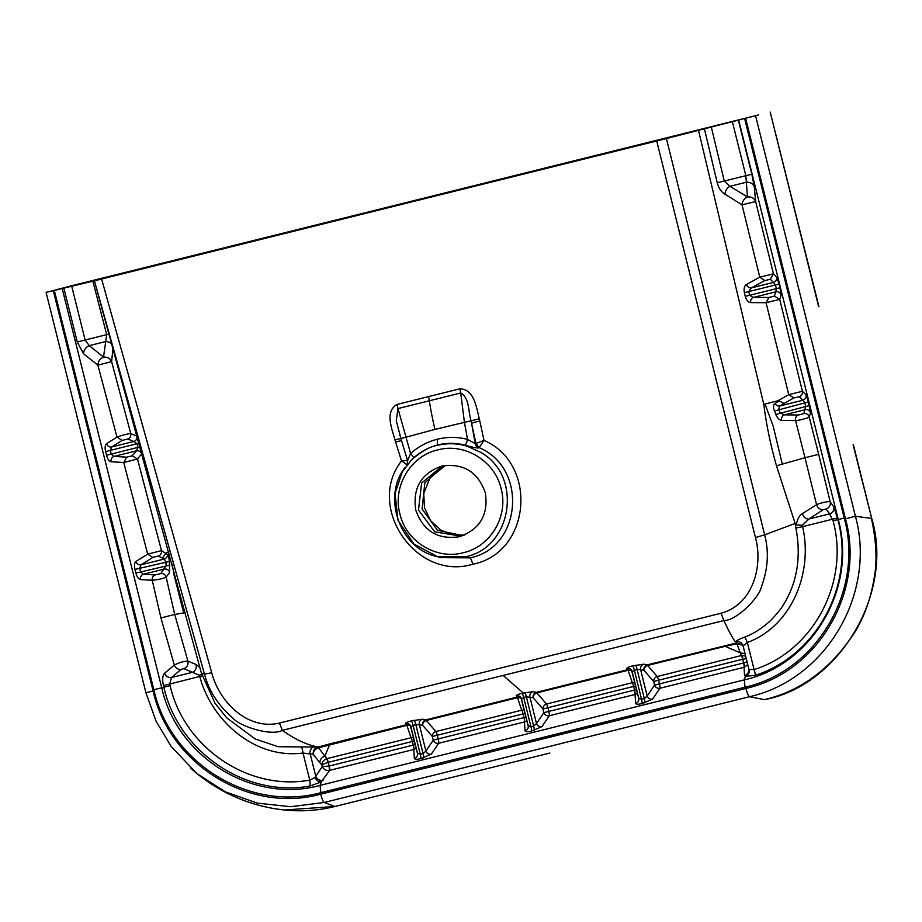 <?xml version="1.0" encoding="UTF-8"?>
<svg xmlns="http://www.w3.org/2000/svg" width="922" height="922" viewBox="0 0 922 922"><rect width="100%" height="100%" fill="white"/><g stroke="black" fill="none" stroke-linecap="round" stroke-linejoin="round"><path stroke-width="1.38" d="M460.712 536.362L459.352 536.731C437.708 539.889 423.186 531.003 415.776 510.062C412.491 488.107 421.147 473.447 441.742 466.106C463.386 462.936 477.919 471.834 485.318 492.774C488.614 514.73 479.959 529.389 459.352 536.731L460.032 536.558M441.085 466.278L441.742 466.106M441.108 557.637L469.943 557.868C521.806 547.887 528.179 468.134 479.129 447.666L478.495 447.942C476.19 448.057 471.73 447.124 465.126 445.13C455.514 442.814 446.398 442.767 437.777 444.98C429.122 447.055 421.043 451.377 413.552 457.946L411.823 459.594M459.882 388.819C474.473 389.165 476.432 407.962 479.325 418.819L484.015 440.405L479.129 447.666L475.936 443.413L471.58 423.325L475.268 443.701L484.015 440.405C538.598 463.962 530.772 553.073 472.756 564.218C416.375 581.517 365.343 507.042 401.508 460.931L394.916 439.806C392.069 428.949 384.462 411.535 397.082 404.435L459.882 388.807L460.735 392.968L397.97 408.573L410.613 453.543A5.993 0.795 -132.3 0 1 413.552 457.946M407.04 465.161L407.536 460.574L410.613 453.543C418.311 446.582 427.22 441.811 437.328 439.241C447.47 436.774 457.531 436.821 467.523 439.391L475.268 443.701A5.993 5.786 -113.1 0 0 478.495 447.942M479.809 421.043A7.491 0.668 -12.2 0 0 471.58 423.325L471.142 421.1C468.157 411.915 469.678 397.82 460.735 392.968L464.4 422.149L467.523 439.391A5.993 1.06 -75.5 0 1 465.126 445.13M397.082 404.435L397.97 408.573L396.253 420.801L400.92 438.457M472.756 564.218A7.491 1.314 -104 0 0 469.943 557.868L465.114 556.865L437.42 556.669L413.943 544.026L398.027 520.365L395.031 493.581L402.28 471.868L411.512 459.905C421.366 451.354 429.963 446.513 437.316 445.384L437.339 439.241M441.085 557.637L437.42 556.669C398.869 548.625 382.319 496.036 404.839 467.834L404.954 467.685M465.114 556.865C512.321 547.875 523.327 476.006 480.708 452.368L466.935 446.121C457.047 443.217 447.182 442.975 437.328 445.384M101.616 279.043L211.726 672.76L204.477 674.132L201.365 673.002L215.022 703.279L226.708 717.858L255.233 738.983L278.156 746.716L318.102 747.051C306.796 744.884 294.879 739.317 282.351 730.351L279.447 723.067L721.016 613.245C752.594 604.936 763.416 566.442 755.441 537.538L764.649 534.829C769.086 551.633 768.026 568.874 761.48 586.553C759.993 596.707 736.609 620.863 723.92 620.541L282.351 730.351C271.46 736.54 239.155 726.236 232.828 718.031C218.353 705.572 208.902 690.947 204.477 674.132L94.424 280.807L666.41 138.565L764.649 534.829L795.133 523.477L776.497 465.806C770.492 444.681 766.263 424.224 763.808 404.458L765.006 404.02L773.247 426.367L782.282 464.123L804.987 457.704L816.581 504.76C819.001 503.331 829.12 500.819 830.203 501.914L833.765 506.777L837.833 519.593C855.386 583.476 817.376 655.68 755.199 675.296L745.425 676.448L744.25 679.894L320.072 785.383C252.72 803.961 177.185 757.342 161.719 687.754L163.839 687.201L163.436 685.611C162.134 679.606 162.537 675.469 164.646 673.187A5.993 5.313 -130.2 0 0 171.55 677.509L169.729 684.032L170.132 685.622C183.985 747.5 248.56 791.399 309.746 780.104L315.024 777.511L322.204 766.585L321.778 764.845L328.128 762.344A4.495 0.784 71.7 0 0 326.526 758.737L411.039 737.738L406.867 725.326L318.597 747.777L324.867 756.132L329.603 744.711L328.981 744.123L406.383 724.75L405.542 723.424C405.507 722.779 407.42 721.949 411.293 720.912L422.518 719.195L425.826 719.886L517.023 697.124L516.216 695.856C516.182 695.211 518.095 694.37 521.956 693.344L533.112 691.65L536.339 692.33L627.652 669.695L626.822 668.392C626.787 667.747 628.7 666.906 632.573 665.88L643.81 664.174L647.14 664.877L736.759 642.945L735.998 641.712C735.848 640.871 738.637 639.384 744.365 637.24C753.896 633.702 762.955 627.824 771.53 619.607C779.597 610.906 783.7 605.996 789.808 592.719C799.144 571.824 799.95 549.12 795.905 528.041L795.133 523.477M94.424 280.807L46.1 292.401L71.052 285.901L415.223 200.305L758.529 114.939L666.41 138.565M818.909 306.553L770.204 112.081L818.644 306.623M445.499 465.38L429.871 477.988L423.751 493.57L424.489 507.745L430.505 520.596L440.9 530.173L454.097 535.014L464.319 535.106M549.65 753.067A14.994 2.628 76 0 0 549.812 753.055L334.951 806.485C318.367 810.588 301.563 811.752 284.541 809.989L334.79 806.496L324.187 802.474L749.39 696.732C826.435 679.583 876.545 593.019 855.432 516.297L845.486 518.798C865.481 590.956 818.413 672.334 745.921 688.434C747.166 693.148 748.318 695.914 749.39 696.732L764.453 699.637C801.195 690.981 831.402 668.369 855.074 631.812C864.571 616.161 871.002 597.859 874.356 576.942C877.295 560.795 876.326 541.283 871.428 518.394L855.432 516.297L755.614 115.953M326.526 758.737C323.53 760.12 321.939 762.16 321.778 764.845L319.865 762.69C319.992 759.544 321.651 757.354 324.867 756.132L326.918 758.61A4.495 0.784 -103.6 0 1 328.232 762.321L329.189 766.021A4.495 0.784 -104 0 1 329.673 770.389L321.248 781.937L309.93 786.028A5.993 1.049 81 0 0 309.746 780.104L303.004 753.032A5.993 1.037 83.2 0 0 301.425 747.396M142.034 453.347L137.505 458.995L161.477 550.63L167.516 554.491C168.3 555.09 168.922 557.407 169.383 561.463L169.602 572.608L166.11 577.114L174.731 614.444L160.947 617.947L174.304 665.039C179.49 662.492 184.02 661.178 187.892 661.109L195.948 664.416L199.901 667.516M172.137 564.103L174.154 575.351L183.697 612.992L174.731 614.444L187.892 661.109C188.549 664.635 187.235 667.159 183.939 668.646L181.196 669.36L171.55 677.509L192.306 672.345A5.993 5.59 107.1 0 0 196.006 664.566M166.11 577.114C163.194 578.578 158.572 579.638 152.245 580.272A4.495 4.034 93.4 0 1 155.23 574.936L160.751 573.588C163.494 573.323 165.28 574.498 166.11 577.114M190.912 768.395L196.928 773.581L225.406 791.871L257.25 803.12L290.672 806.715L324.187 802.474C323.115 801.679 321.962 798.913 320.706 794.176L745.921 688.434M132.238 455.814L137.505 458.995L123.732 462.498L126.717 457.162L132.238 455.814L136.491 450.835L137.943 447.424L136.986 443.759L133.874 441.465L127.639 439.033C130.094 438.019 131.131 436.198 130.751 433.571L137.366 436.313M160.947 617.947L152.245 580.272L140.432 579.569C138.519 579.154 137.009 576.988 135.891 573.081L134.969 569.404C134.128 565.428 134.439 562.789 135.926 561.498L147.681 554.11L123.732 462.498L111.055 461.749C109.142 461.323 107.632 459.156 106.514 455.249L105.592 451.584C104.751 447.596 105.062 444.969 106.549 443.678L116.99 437.109C120.114 435.68 129.553 433.352 130.751 433.571L111.608 361.585L97.882 365.158L83.591 353.76L77.264 341.981L63.802 287.998M161.477 550.63C161.823 553.246 160.774 555.044 158.342 556.035L152.822 557.43L147.681 554.11L161.465 550.641M166.098 552.923L168.876 552.024M315.024 777.511C316.465 780.438 318.539 781.914 321.248 781.937L320.072 785.383L320.879 792.666C249.747 812.34 170.063 762.932 153.859 689.725L161.719 687.754L62.154 288.413M185.23 612.738L183.697 612.992M113.026 347.905L111.608 361.585C110.133 358.428 107.448 356.918 103.529 357.056C100.002 358.704 98.112 361.401 97.882 365.158L116.99 437.109L122.13 440.428L111.677 446.986L110.306 450.397L111.228 454.062L114.028 456.413A4.495 4.034 -86.6 0 0 111.055 461.749M810.542 412.918L809.193 416.894C809.286 417.747 798.763 420.57 795.571 420.57L804.987 457.704L818.678 454.373L809.193 416.894A4.495 4.437 18.8 0 0 803.869 413.632L805.724 406.487L804.802 402.81L802.878 400.229A4.495 4.437 134.4 0 0 806.035 394.847L808.398 401.934L810.542 412.918A4.495 4.437 18.8 0 0 805.229 409.656L784.345 414.854L798.394 415.004L803.869 413.632M788.748 394.639L802.417 391.285L779.712 299.362L766.055 302.693L788.748 394.639M768.936 297.472L774.388 296.1L775.851 291.836L776.347 288.655L775.425 284.99L773.5 282.397A4.495 4.437 134.4 0 0 776.658 277.015L773.443 273.857L755.648 201.572L742.026 204.811L759.774 277.142L773.443 273.857L770.273 279.239L764.811 280.576L751.303 287.918L748.756 291.617L749.632 295.305L753.389 297.414L768.936 297.472L766.055 302.693L750.692 302.612C748.284 302.439 746.474 300.342 745.253 296.354L744.388 292.666C743.685 288.54 744.377 285.797 746.463 284.472L759.774 277.142L764.811 280.576M798.394 415.004C796.124 415.995 795.19 417.85 795.571 420.57L781.66 420.397C779.378 420.202 777.43 418.219 775.794 414.439L774.445 410.993C773.085 407.167 773.27 404.643 774.987 403.421L779.378 400.943L777.903 400.77L765.018 404.032M435.933 731.549L521.714 710.194L517.496 697.689L426.298 720.462L435.933 731.549A4.495 3.769 -42.7 0 0 432.349 736.494L422.633 725.268L415.764 724.358L410.866 726.686L417.459 753.147L420.282 754.265L423.048 753.574L425.918 751.05L433.259 740.159L432.349 736.494L437.282 735.26L438.192 738.914L523.973 717.581L523.062 713.905L437.282 735.26A4.495 0.784 -104 0 0 435.933 731.549M94.39 280.795L201.353 672.945M764.626 699.625C839.85 685.472 894.19 592.443 871.693 518.325L853.127 444.853M776.497 465.806L782.282 464.123M738.361 120.24L751.822 174.223L754.311 186.959L755.648 201.584C754.311 198.207 751.58 196.663 747.477 196.916C744.215 198.553 742.406 201.18 742.026 204.811L724.934 194.162C721.35 192.133 718.78 188.33 717.235 182.752L704.373 128.688M777.903 400.77L788.736 394.639L793.761 398.004L784.034 403.502L779.378 400.943M698.461 130.175L763.808 404.458M748.906 669.626A5.993 5.786 176.3 0 1 744.573 675.492L745.425 676.448C748.272 675.042 749.563 672.726 749.286 669.51L748.722 668.496L749.286 669.51L754.092 669.603C813.446 650.932 849.854 581.886 833.05 520.769L829.604 513.865L826.031 509.002L823.334 509.636L808.836 519.028L802.428 525.275L796.366 524.929L795.133 523.408M796.366 524.929C797.242 519.351 799.247 515.571 802.371 513.6L816.581 504.76C817.872 508.137 820.119 509.762 823.334 509.636M319.024 747.65L318.102 747.051L328.981 744.123M724.796 645.688L725.176 646.345L647.601 665.454L657.213 676.518L741.323 655.554L740.251 652.834L725.176 646.345L736.92 643.74L736.759 642.945M745.022 653.652L740.251 652.834L736.92 643.74L742.867 645.227M546.527 704.028L632.319 682.706L628.113 670.271L536.811 692.883L546.527 704.028A4.495 3.769 -42.7 0 0 542.943 708.983L533.147 697.712L526.358 696.802L523.673 697.47L521.529 699.107L528.145 725.626L530.968 726.743L533.654 726.075L536.512 723.551L543.865 712.648L542.943 708.983L547.875 707.739L548.786 711.404L634.567 690.071L633.656 686.417L547.875 707.739A4.495 0.784 -104 0 0 546.527 704.028M755.441 537.538L656.729 140.997M638.739 698.127L641.562 699.233L644.328 698.553L647.186 696.018L654.539 685.127L653.629 681.462L643.948 670.259L637.044 669.326L632.135 671.642L638.739 698.127M774.987 403.421A4.495 3.872 -119.3 0 0 779.643 406.003L778.721 409.299L780.116 412.849L784.345 414.854A4.495 3.803 89.7 0 0 781.66 420.397M160.751 573.588L166.214 565.52L165.776 561.74L164.289 559.032A4.495 4.391 115.3 0 0 167.516 554.491M135.926 561.498A4.495 4.034 -122.1 0 0 141.054 564.817L139.683 568.217L140.605 571.894L143.406 574.245L155.23 574.936M319.865 762.69L313.238 754.334L303.004 753.032C255.555 759.348 211.887 721.661 199.751 676.564L199.336 675.25L183.939 668.646M744.365 637.24A5.993 1.049 -111.2 0 1 747.339 642.53L743.097 645.965L748.894 669.556A5.993 5.786 176.3 0 0 748.791 668.761M802.428 525.275L802.624 526.635L795.905 528.041M744.573 675.492L744.054 667.332A4.495 0.784 76 0 0 743.57 662.964L743.708 662.93A4.495 0.784 -109.6 0 1 744.596 667.159L747.73 664.52M747.039 661.742L743.708 662.93L742.683 659.253A4.495 0.784 75.7 0 0 741.323 655.554L745.633 656.118M317.675 747.166A4.495 1.59 -105.2 0 1 318.597 747.777L318.424 747.811A4.495 1.325 75.4 0 0 317.641 747.177C314.321 748.468 312.858 750.854 313.238 754.334C313.353 751.199 315.082 749.021 318.424 747.811M742.683 659.253L658.55 680.229L659.472 683.882A4.495 0.784 -104 0 1 659.956 688.25L744.596 667.159M837.43 517.991L802.624 526.635C813.089 572.147 792.205 625.877 747.339 642.53L754.092 669.603A5.993 1.049 -108.9 0 1 755.199 675.296M741.737 655.484A4.495 0.784 80.4 0 1 742.786 659.23L746.267 658.642M802.417 513.75A5.993 4.61 59.1 0 0 808.836 519.028L829.604 513.865A5.993 5.843 143.7 0 0 833.765 506.777M826.031 509.002A5.993 5.843 143.7 0 0 830.203 501.914L818.678 454.373M737.093 643.694L736.793 642.934L742.717 644.881M735.998 641.712A5.993 5.924 147.8 0 1 743.074 645.826M329.05 766.044L322.204 766.585C323.772 769.49 326.077 770.792 329.142 770.481A4.495 0.784 -98.3 0 0 329.05 766.044M638.877 698.98A4.495 4.333 -3.7 0 1 635.627 703.371L635.062 694.439L549.27 715.772L541.929 726.674L531.452 731.111C527.557 731.987 525.425 731.907 525.033 730.869L524.457 721.949L438.676 743.282L431.323 754.173L420.766 758.633C416.882 759.509 414.739 759.428 414.347 758.403L413.782 749.471L329.142 770.481M322.965 780.335A5.993 5.52 34 0 1 315.75 776.163L310.149 753.723A5.993 5.659 102.6 0 1 314.46 746.543M163.436 685.611L202.16 675.838M199.336 675.25L201.63 674.005M164.646 673.187L174.304 665.039A5.993 5.313 -130.2 0 0 181.196 669.36M426.298 720.462A4.495 3.619 -39.1 0 0 422.633 725.268A4.495 4.253 100.5 0 1 425.826 719.886A4.495 0.807 -104 0 1 426.298 720.462M431.323 754.173A4.495 4.149 34 0 1 425.918 751.05L419.314 724.577A4.495 4.241 103.3 0 1 422.518 719.195M410.832 726.571A4.495 4.437 -31.7 0 0 405.542 723.424M410.763 726.329A4.495 3.792 -18.4 0 0 406.867 725.326L406.383 724.75A4.495 4.449 -33.9 0 1 410.647 726.04M413.667 737.957A4.495 3.942 -19.1 0 0 411.039 737.738A4.495 0.784 76.1 0 1 412.388 741.449L328.232 762.321M414.347 758.403A4.495 4.333 176.3 0 0 417.597 754.012M410.336 725.407L417.597 753.954A4.495 4.333 176.3 0 0 417.505 753.32M536.811 692.883A4.495 3.63 -39.3 0 0 533.147 697.712A4.495 4.253 100.5 0 1 536.339 692.33A4.495 0.784 -103.9 0 1 536.811 692.883M541.929 726.674A4.495 4.149 34 0 1 536.512 723.551L529.896 697.02A4.495 4.241 103.3 0 1 533.112 691.65M521.506 698.991A4.495 4.437 -31.7 0 0 516.216 695.856M521.414 698.726A4.495 3.803 -18.5 0 0 517.496 697.689A4.495 0.795 76 0 0 517.023 697.124A4.495 4.449 -33.9 0 1 521.31 698.438M524.341 710.424A4.495 3.942 -19.2 0 0 521.714 710.194A4.495 0.784 76 0 1 523.062 713.905L525.091 713.409M525.033 730.869A4.495 4.333 176.3 0 0 528.271 726.478M520.999 697.827L528.271 726.432A4.495 4.333 176.3 0 0 528.179 725.798M643.81 664.174A4.495 4.241 -76.7 0 0 640.594 669.556L647.186 696.018A4.495 4.149 34 0 0 652.603 699.153L642.046 703.601C638.162 704.477 636.019 704.396 635.627 703.371M647.601 665.454A4.495 3.619 -39.1 0 0 643.948 670.259A4.495 4.253 -79.5 0 1 647.14 664.877L647.601 665.454M632.112 671.539A4.495 4.437 -31.7 0 0 626.822 668.392M657.213 676.518A4.495 3.769 -42.7 0 0 653.629 681.462L658.55 680.229A4.495 0.784 -104 0 0 657.213 676.518M632.031 671.285A4.495 3.792 -18.4 0 0 628.113 670.271A4.495 0.772 76.1 0 0 627.652 669.695A4.495 4.449 -33.9 0 1 631.927 670.997M634.947 682.925A4.495 3.942 -19.1 0 0 632.319 682.706A4.495 0.784 76 0 1 633.656 686.417L635.696 685.922M638.785 698.288A4.495 4.333 -3.7 0 1 638.865 698.922L631.605 670.375M784.034 403.502L779.643 406.003L802.878 400.229L799.247 396.667C801.702 395.688 802.762 393.901 802.417 391.285L806.035 394.847M775.794 414.439L809.309 405.599M774.445 410.993L808.398 401.934M750.692 302.612A4.495 3.746 89.1 0 1 753.389 297.414L775.851 291.836A4.495 4.437 -161.2 0 1 781.164 295.098L779.712 299.362L774.388 296.1M745.253 296.354L779.931 287.779L781.164 295.098M744.388 292.666L779.021 284.103L779.931 287.779M746.463 284.472A4.495 3.711 -117.4 0 0 751.303 287.918L773.5 282.397L770.273 279.239M140.432 579.569A4.495 4.034 93.4 0 1 143.406 574.245L164.289 569.047A4.495 4.368 -136.8 0 1 169.59 572.527M135.891 573.081L169.809 565.14M134.969 569.404L169.383 561.463M152.822 557.43L141.054 564.817L164.289 559.032L162.468 558.087L165.695 553.557M136.929 436.048A4.495 4.333 -74.3 0 1 133.874 441.465L111.677 446.986A4.495 4.034 57.9 0 1 106.549 443.678M139.245 443.171L105.592 451.584M140.248 446.824L106.514 455.249M141.7 454.062A4.495 4.356 46.3 0 0 136.491 450.835L114.028 456.413L126.717 457.162M71.662 286.016L85.124 340.011L89.25 345.658L103.529 357.056L106.698 334.64L92.765 280.772M711.288 126.948L724.266 181.058L729.936 186.325L747.477 196.916L745.84 175.687L732.379 121.704M111.988 344.171A7.491 6.419 -167.3 0 0 105.442 341.624L89.25 345.658A7.491 5.935 -51.4 0 0 83.591 353.76M754.311 186.959A7.491 6.535 -5.2 0 0 746.129 182.291L729.936 186.325A7.491 5.428 117.9 0 0 724.934 194.162M401.554 440.624L395.596 441.984M407.755 460.366L401.508 460.931C405.346 463.282 407.144 464.849 406.89 465.622M442.364 465.956L421.608 483.059L418.496 510.062L434.758 531.844L461.3 536.189M399.468 433.594L400.932 438.538L434.977 429.398A67.467 11.825 -104 0 1 429.329 400.701A7.491 1.314 -104 0 0 428.465 396.564M434.977 429.398L479.325 418.819M463.34 552.704C490.642 546.642 508.644 516.043 501.13 488.752C494.976 461.104 464.63 442.479 437.708 449.924C410.67 455.825 392.311 486.586 399.918 513.923C406.049 541.583 436.602 560.138 463.34 552.704M444.208 465.587L424.823 482.863L422.092 508.979L437.443 530.265L462.856 535.624M309.93 786.028C245.817 797.83 178.338 751.856 163.839 687.201L170.132 685.622M162.468 558.087L158.342 556.035M127.639 439.033L122.13 440.428M145.953 692.733L153.121 690.981C169.325 764.165 249.194 813.942 320.706 794.176M745.057 687.178C817.019 671.262 864.294 590.287 844.229 518.037L838.259 519.501C857.276 588.213 812.443 664.762 744.25 679.894L745.057 687.178L320.879 792.666M329.189 766.021L413.298 745.103L412.388 741.449L414.416 740.942M743.57 662.964L654.539 685.127A4.495 4.149 34 0 0 659.956 688.25L652.603 699.153M153.859 689.725L54.294 290.395M53.303 290.637L153.121 690.981M77.264 341.981L109.176 334.006M745.668 118.454L845.486 518.798M844.241 518.037L744.676 118.696M799.247 396.667L793.773 398.004M738.695 120.171L838.259 519.501L833.05 520.769M423.544 757.942A4.495 0.784 76 0 0 423.048 753.574L415.764 724.358A4.495 0.784 76 0 0 414.059 720.232M411.293 720.912A4.495 0.784 76 0 1 412.998 725.049L420.282 754.265A4.495 0.784 76 0 1 420.766 758.633M534.138 730.443A4.495 0.784 76 0 0 533.654 726.075L526.358 696.802A4.495 0.784 76 0 0 524.653 692.676M521.956 693.344A4.495 0.784 76 0 1 523.673 697.47L530.968 726.743A4.495 0.784 76 0 1 531.452 731.111M776.658 277.015L779.021 284.103M717.235 182.752L751.822 174.223M748.722 668.496L743.132 646.045M523.304 693.01L503.135 675.434M632.573 665.88A4.495 0.784 76.1 0 1 634.278 670.017L641.562 699.233A4.495 0.784 76 0 1 642.046 703.601M644.812 702.921A4.495 0.784 76 0 0 644.328 698.553L637.044 669.326A4.495 0.784 76.1 0 0 635.339 665.2M211.726 672.76C219.09 701.803 247.58 730.524 279.447 723.067M721.016 613.245L723.92 620.541C728.829 631.397 732.967 638.9 736.298 643.049L736.448 643.844M416.145 747.88A4.495 4.333 -3.7 0 1 413.782 749.471A4.495 0.784 76 0 0 413.298 745.103L415.326 744.607M438.192 738.914A4.495 0.784 -104 0 1 438.676 743.282A4.495 4.149 34 0 1 433.259 740.159L438.192 738.914M526.819 720.359A4.495 4.333 -3.7 0 1 524.457 721.949A4.495 0.784 76 0 0 523.973 717.581L526.001 717.074M548.786 711.404A4.495 0.784 -104 0 1 549.27 715.772A4.495 4.149 34 0 1 543.865 712.648L548.786 711.404M637.425 692.848A4.495 4.333 -3.7 0 1 635.062 694.439A4.495 0.784 76 0 0 634.567 690.071L636.606 689.575M407.536 460.574L400.932 438.538L394.916 439.806M284.541 809.989C252.271 806.589 223.055 794.453 196.916 773.581L171.112 746.405L156.118 721.304L145.918 692.745L46.1 292.401M334.951 806.485L549.812 753.055M871.693 518.325L853.392 444.784M743.051 645.308L742.394 644.294L743.097 645.965"/></g></svg>
